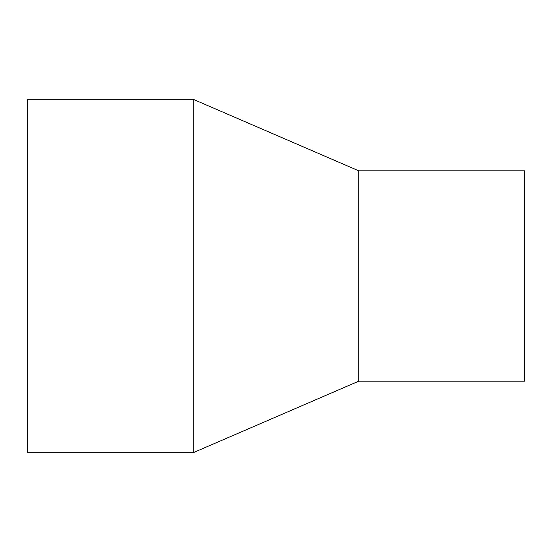 <?xml version="1.0" encoding="UTF-8"?>
<svg xmlns="http://www.w3.org/2000/svg" width="552" height="552" viewBox="0 0 552 552"><rect width="100%" height="100%" fill="white"/><g stroke="black" fill="none" stroke-linecap="round" stroke-linejoin="round"><path stroke-width="0.83" d="M358.8 276L358.8 381.156L524.4 381.156L524.4 170.844L358.8 170.844L358.8 276M193.2 452.695L27.6 452.695L27.6 99.305L193.2 99.305L193.2 452.695L358.8 381.156M358.8 170.844L193.2 99.305"/></g></svg>
